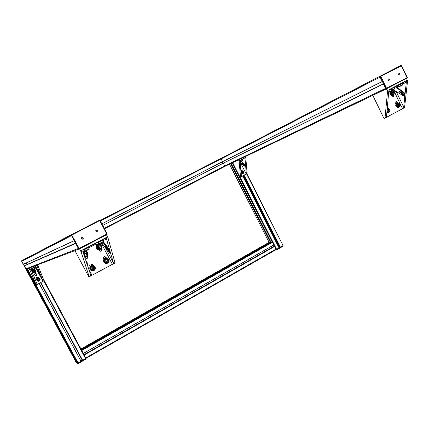 <?xml version="1.0" encoding="UTF-8"?>
<svg xmlns="http://www.w3.org/2000/svg" width="429" height="429" viewBox="0 0 429 429"><rect width="100%" height="100%" fill="white"/><g stroke="black" fill="none" stroke-linecap="round" stroke-linejoin="round"><path stroke-width="0.64" d="M382.293 81.553L380.073 77.081L221.123 158.886L220.737 158.526L100.086 220.49M224.775 166.457L104.472 228.818L224.775 166.457L224.705 165.943L385.526 88.401L383.429 83.87M222.125 161.91L222.849 163.336M23.241 264.323L74.19 240.626L71.525 235.607L21.654 261.379L23.332 264.35L74.238 240.723M75.601 243.281L24.877 265.53L24.137 265.985L25.719 268.924L78.351 248.471L75.681 243.393M71.364 234.668L21.884 260.66L21.654 261.379M26.292 262.977L27.075 264.564M76.212 242.884L75.627 243.141M75.547 243.179L27.102 264.478M25.719 268.924L26.459 269.144L29.467 267.583M280.046 247.217L243.795 175.445L280.046 247.217L283.07 245.554L276.598 249.324L279.065 247.903L242.734 176.003L279.065 247.903M278.871 247.522L279.965 247.056M85.982 358.333L276.598 249.324L276.024 249.576L274.63 246.434L274.287 246.434L84.111 354.89L274.292 246.434M279.772 247.083L243.629 175.525M241.382 171.08L240.926 170.179L241.645 170.554M279.236 247.313L243.109 175.804M28.191 268.361L26.989 268.956L28.287 268.281M27.928 268.42L27.365 268.677M30.395 267.224L26.507 269.192L77 362.923L77.515 363.186L76.206 362.516L76.877 362.693M40.675 282.588L82.465 360.296L85.585 358.649L85.966 358.344L85.425 358.102M80.829 360.827L82.309 360.006M84.084 354.906L85.982 358.338L77.515 363.186L81.049 361.234L39.162 283.387M27.113 268.854L78.845 249.136M82.153 360.07L40.524 282.668M37.945 277.874L37.43 276.919M36.567 275.316L34.937 272.281M276.045 249.56L85.982 358.338L85.843 359.18L78.325 363.486L77.66 363.46L78.094 363.577L78.212 363.234L77.665 363.465L26.818 269.074L77.66 363.46L76.357 362.789L26.024 269.374M26.507 269.192L27.274 268.79M26.33 269.256L76.711 362.773L26.33 269.256M81.526 350.305L82.636 352.45M84.39 355.711L85.634 357.899M270.372 242.347L269.047 242.374L80.947 348.997L269.08 242.358L229.494 164.157M270.913 242.042L231.118 163.374L270.908 242.042L81.274 349.603L270.908 242.042L272.099 241.833L232.164 162.875M273.868 244.97L83.392 353.442L273.868 244.975L272.506 242.229L272.099 241.833L81.478 349.994L83.264 353.389M273.638 246.804L272.903 245.522M80.952 349.785L81.478 349.994M273.471 246.637L83.993 354.67M223.262 163.149L102.681 225.413L223.305 163.192L224.705 165.943L104.231 228.362M222.533 161.695L382.239 81.58L222.528 161.701L221.123 158.886L100.332 220.951M383.36 83.902L222.281 163.631L221.557 162.205M220.769 158.516L221.67 158.054M26.131 269.31L21.455 260.971L29.499 256.751M26.169 269.294L21.595 260.811M388.309 79.022L388.052 80.094L388.974 80.443M388.325 79.011L388.031 79.923L388.824 80.486C389.575 79.848 389.468 79.338 388.502 78.957L388.325 79.011M389.006 80.513C389.591 79.719 389.403 79.177 388.443 78.898L388.277 78.952M388.293 78.941L388.486 78.882C389.548 79.301 389.666 79.858 388.84 80.561C387.88 80.271 387.698 79.73 388.293 78.941M398.965 73.515L398.643 74.437L399.624 74.925M398.981 73.504L398.686 74.415L399.485 74.968C400.214 74.324 400.107 73.82 399.147 73.45L398.981 73.504M399.656 74.995C400.23 74.201 400.037 73.67 399.088 73.397L399.131 73.375C400.182 73.783 400.305 74.335 399.501 75.043C398.541 74.759 398.359 74.228 398.943 73.434M380.786 76.362L380.217 76.126L380.11 76.528L380.786 76.362L401.426 65.76L401.147 65.39L407.126 78.03L407.293 77.579L386.518 88.256L385.977 88.706L386.277 88.889L386.518 88.256L380.786 76.362M401.083 65.412L379.971 76.249L385.73 88.824L386.341 88.867M81.934 237.414L81.413 238.138L82.7 239.06M81.907 237.43L81.43 238.133C81.928 239.355 82.529 239.42 83.231 238.315L81.907 237.43M82.738 239.141L83.312 238.331L81.896 237.334M81.864 237.35L83.323 238.326C82.55 239.538 81.885 239.468 81.338 238.122L81.864 237.35M96.219 230.03L95.742 230.84C96.386 231.987 96.981 231.976 97.533 230.802L96.203 230.035L95.726 230.845L97.013 231.649M97.051 231.73L97.603 230.807L96.203 229.939M96.176 229.949L97.619 230.797C97.013 232.089 96.359 232.105 95.656 230.84L96.176 229.949M71.23 234.883L78.695 248.922L71.23 234.883L99.539 220.2L106.773 234.089L79.177 248.477L78.705 248.917L79.188 249.077L79.177 248.477L71.498 234.593L71.348 235.081L71.997 234.953L100.021 220.356L107.218 234.036L106.773 234.089L107.078 234.529L107.223 234.046M71.268 235.119L78.609 248.954L79.108 249.104M238.513 159.824L239.157 161.299L240.535 177.161L240.095 177.343L232.657 162.634M247.066 173.713L240.562 177.145L247.136 173.439L245.796 157.851L245.265 156.58M240.631 176.871L241.43 176.603M241.436 176.448L239.897 160.537L244.782 157.888L244.98 158.274L246.337 173.863L241.463 176.668M241.366 161.111L245.361 164.972L245.442 165.583M242.669 163.363L245.452 166.114L245.538 166.736M240.878 163.031L240.803 163.417L240.084 161.985M240.862 163.39L246.284 174.126M240.857 170.265L241.366 169.959L242.342 170.753M240.572 167.246L240.696 168.511M240.599 167.514L240.653 168.093M240.707 168.661L240.76 169.241M241.205 161.191L245.195 165.052L245.243 165.637L242.53 163.31L245.501 166.838L240.905 163.047L240.803 163.417M242.98 173.45L242.573 173.568C241.012 172.994 240.841 172.163 242.047 171.08M242.299 171.841L242.76 171.6L243.216 171.916L243.205 172.474L242.739 172.721L242.299 171.841M243.216 171.916L242.514 171.729M242.717 172.705L243.205 172.474M242.937 172.592L242.948 172.029M239.95 160.703L242.685 159.293L242.557 159.046M240.996 171.772L242.171 170.758L243.243 171.085M243.865 172.549L242.61 173.863L241.109 172.978M240.98 171.579L241.725 170.892M242.953 173.783L241.136 173.252M27.418 268.779L29.177 268.109M29.161 268.227L36.202 284.947L27.408 268.897M36.208 284.942L44.058 280.802L37.655 264.87M35.205 267.058L36.76 269.948L40.192 274.614L37.559 270.399L39.441 272.871L35.779 267.396L35.666 266.645L35.135 266.87L35.666 266.65L39.854 273.321M36.106 266.243L30.84 268.978L37.119 284.202L36.149 284.711M39.817 273.482L40.299 274.421M36.953 265.926L43.098 281.279L37.366 270.613L43.098 281.279L37.28 284.368L36.889 283.644M35.291 271.868L36.738 274.774C36.379 275.804 35.795 275.954 34.98 275.225L33.623 272.705M36.862 278.721L36.508 277.853C36.867 276.823 37.457 276.673 38.267 277.402L38.487 277.815M34.518 277.45L34.036 276.512M34.063 276.351L33.387 275.107M35.961 275.697L36.583 274.817L35.189 272.018M38.31 277.815L37.146 276.968M38.728 280.898L36.974 279.569L37.736 278.303M39.05 279.842L38.492 280.137L37.956 279.81L37.977 279.188L38.54 278.893L39.077 279.22L39.05 279.842L38.476 278.925M38.465 280.121L38.964 279.858M34.261 272.297C33.14 272.485 32.507 272.029 32.363 270.919L32.454 270.892C33.365 272.742 34.32 272.764 35.317 270.946L35.151 270.286L33.215 269.702L32.454 270.892C33.36 272.796 34.309 272.817 35.317 270.946M33.564 271.466L33.264 270.919L33.607 270.388L34.24 270.409L34.54 270.962L34.197 271.487L33.564 271.466M34.132 271.487L34.54 270.962M34.454 270.989L34.24 270.409M34.159 270.436L33.585 270.42M39.216 281.059C37.795 281.499 36.937 281 36.642 279.569C37.747 277.354 38.916 277.306 40.149 279.435L39.216 281.059M38.701 281.236C37.479 281.322 36.781 280.77 36.604 279.579L37.988 277.863M32.234 271.788L32.03 270.903C33.258 268.752 34.433 268.774 35.553 270.967C34.862 272.892 33.757 273.16 32.234 271.788M34.288 272.63L32.196 271.798L31.998 270.913L33.194 269.353M31.108 269.021L32.025 268.57M31.939 268.409L32.078 268.672L35.226 267.036L35.087 266.774M387.95 103.18L387.746 102.118M387.784 105.105L387.591 104.054M393.286 89.516L402.52 108.714L387.124 116.972L386.583 116.924L386.529 116.361L388.813 90.798L389.548 89.656L404.343 81.923M393.902 89.2L395.018 91.516L395.361 91.844L395.511 91.162M395.833 86.374L404.74 93.157L405.089 93.924L404.729 94.192M399.388 91.238L404.52 95.082L404.89 95.855L404.526 96.123M402.134 84.245L406.306 82.266L406.274 81.66L405.63 81.306M406.306 82.266L403.705 107.153L396.219 91.575M392.894 96.793L392.766 95.329M393.806 94.621L394.015 95.05L393.264 96.82L391.779 95.474M395.892 104.011L395.602 103.405L396.375 101.635L397.763 102.842M396.573 103.239L395.597 102.172M387.253 107.899L387.462 108.328M402.52 108.714L403.544 107.829L403.705 107.153M386.465 88.803L387.516 91.479L385.022 118.109L384.009 118.527L372.796 95.361L373.6 94.938M385.092 118.072L404.563 107.62L407.545 81.001L406.52 78.341M393.232 94.595L392.471 94.922C390.621 94.525 390.074 93.415 390.819 91.602L391.693 91.087M393.688 92.862L393.195 93.458L392.444 93.216L392.186 92.38L392.68 91.785L393.431 92.026L393.688 92.862L393.071 93.147L392.814 92.315L392.342 92.192M392.814 92.315L393.431 92.026M399.072 106.837L398.284 107.148C395.978 106.092 395.758 104.81 397.624 103.303M398.246 105.341L398.117 104.488L398.702 104.006L399.415 104.386L399.544 105.239L398.959 105.722L398.246 105.341M398.772 105.62L399.544 105.239M398.916 105.513L398.793 104.655L399.415 104.386M398.793 104.655L398.241 104.386M388.754 112.355L387.945 112.661L386.872 112.334M387.837 110.736L387.837 109.878L388.497 109.513L389.162 110.012L389.167 110.87L388.508 111.234L387.837 110.736M388.449 111.191L389.167 110.87M388.556 111.132L388.551 110.274L389.162 110.012M388.551 110.274L387.929 109.824M389.634 111.899L387.998 113.106L386.835 112.806M387.215 108.349L388.25 108.483M388.47 113.015L386.813 113.036M396.959 103.051C395.012 105.073 395.388 106.623 398.08 107.7L398.777 107.502M398.53 102.987L397.645 102.847C395.232 104.638 395.463 106.215 398.343 107.593L399.919 106.413M390.138 91.559C389.403 93.763 390.122 95.072 392.283 95.485L392.953 95.27M392.589 90.744L391.87 90.621M390.406 91.425C389.655 93.635 390.369 94.948 392.546 95.367L394.069 94.144M391.591 88.68L394.739 86.942M402.107 83.087L402.279 83.446L397.769 85.752L397.619 85.441M391.554 88.605L391.725 88.964L388.942 90.439M86.937 262.307L85.623 259.995M87.543 264.135L86.803 262.623M101.115 243.018L112.371 264.355L91.903 275.332L90.862 275.504L82.877 251.608L82.835 250.777L83.65 249.598L104.853 238.513L106.253 238.647L107.958 237.757L106.51 234.819M101.786 242.675L102.987 244.948L103.368 245.313L103.351 244.975M103.271 241.538L109.32 249.399L109.577 250.322M108.049 248.943L108.73 249.812M109.4 250.659L110.119 252.161M102.751 240.648L106.574 239.205L106.253 238.647M106.574 239.205L113.374 262.752L105.148 247.147M100.622 251.212L101.41 249.737L101.062 248.868M101.373 248.466L101.855 249.598C101.405 251.362 100.488 251.641 99.11 250.434L98.75 249.753M86.856 258.473L87.714 257.132L87.344 256.065M87.623 255.7L88.122 257.009C87.548 258.655 86.62 258.885 85.333 257.695L84.969 257.009M103.893 259.491L103.33 258.21C103.775 256.435 104.687 256.151 106.065 257.357L106.408 258.001M105.904 258.033L104.167 256.698M90.117 266.715L89.581 265.353C90.144 263.69 91.071 263.454 92.364 264.639L92.707 265.299M92.251 265.32L90.503 263.958M112.371 264.355L113.412 263.406L113.374 262.752M79.585 248.863L81.076 251.823L89.211 276.785L88.835 276.844L74.914 250.638M89.232 276.775L115.079 262.902L107.958 237.757M99.919 249.04C98.246 249.442 97.206 248.799 96.804 247.104L97.378 245.426M100.332 247.066L99.667 247.806L98.691 247.587L98.38 246.627L99.051 245.892L100.027 246.112L100.332 247.066L99.785 246.192L98.943 246.01M99.523 247.774L100.091 247.152M86.063 256.322L84.411 256.295M83.328 252.987L84.122 252.225M86.422 254.612L85.548 255.11L84.674 254.606L84.674 253.593L85.548 253.094L86.422 253.603L86.422 254.612L86.202 253.673L85.371 253.196M85.5 255.083L86.202 254.681M106.971 262.934C105.454 263.175 104.504 262.543 104.124 261.041C104.075 259.738 104.676 258.907 105.92 258.558M105.883 261.304L105.748 260.312L106.531 259.701L107.454 260.081L107.588 261.073L106.805 261.685L105.883 261.304M106.687 261.636L107.588 261.073M107.336 261.132L107.454 260.081M107.202 260.14L106.392 259.808M93.184 270.281C91.565 270.463 90.621 269.744 90.363 268.125L90.884 266.634L92.246 265.851M92.042 268.506L92.069 267.492L92.954 267.015L93.812 267.54L93.785 268.549L92.905 269.031L92.042 268.506M92.83 268.988L93.785 268.549M93.554 268.597L93.812 267.54M93.576 267.589L92.782 267.106M103.738 259.196L104.301 258.901M103.775 259.266L104.167 259.062M90.004 266.506L90.562 266.205M90.042 266.575L90.428 266.371M94.557 266.087L95.399 267.937C95.731 271.573 89.768 271.788 89.843 268.125C90.53 265.379 92.101 264.698 94.557 266.087M93.098 270.833C91.152 270.983 90.036 270.082 89.747 268.146C89.827 266.699 90.562 265.776 91.945 265.379M105.588 258.102C104.14 258.574 103.448 259.577 103.507 261.116C103.941 262.913 105.067 263.706 106.885 263.492M108.993 260.087C106.585 257.143 104.789 257.48 103.609 261.089C103.92 264.72 109.76 263.899 109.046 260.339L108.993 260.087M98.027 244.369L96.632 245.447L96.187 247.163C96.638 249.174 97.86 249.989 99.866 249.614M98.826 244.192C97.179 244.471 96.332 245.447 96.289 247.131C96.428 250.783 102.343 250.257 101.78 246.654C101.437 245.05 100.45 244.23 98.826 244.192M84.277 251.576L83.113 252.322M84.631 256.96L86.041 256.88M84.615 256.912L86.572 256.671L88.052 254.209C87.232 251.373 85.591 250.761 83.129 252.375M95.217 243.592L97.919 242.283M103.019 239.956L98.048 242.524M83.188 249.978L83.757 249.689M88.916 247.335L83.891 249.93M379.949 76.26L220.747 158.521M382.201 81.499L222.522 161.636L101.855 223.841M383.349 83.886L222.276 163.621M383.403 83.993L223.305 163.192L102.708 225.472M407.293 77.579L407.159 78.008L386.39 88.841L224.796 166.436M76.265 242.986L75.681 243.243M75.638 243.356L24.163 265.9M75.692 243.458L24.137 265.985M79.215 248.997L78.931 249.104M230.529 163.658L270.249 242.154L81.156 349.383M283.161 245.812L246.611 173.954M280.41 247.142L244.112 175.273M280.341 247.168L244.047 175.311M241.543 170.973L241.146 170.19L241.538 170.978M279.038 247.924L242.701 176.019M283.21 245.828L283.006 246.273L276.142 249.834L276.726 249.581L240.181 177.311M274.41 246.412L273.723 245.056M270.42 242.321L230.598 163.626M85.966 358.344L43.485 279.268M27.354 268.801L78.212 363.234L85.736 358.928L43.822 280.925M82.658 360.328L40.809 282.513M38.283 277.815L37.849 277.005M36.545 274.587L35.173 272.034M82.593 360.355L40.744 282.55L82.593 360.355M38.208 277.826L37.747 276.968L38.208 277.826M36.578 274.801L35.124 272.093L36.578 274.801M38.117 277.836L37.634 276.936M36.669 275.139L35.065 272.163M81.006 361.272L39.109 283.413M76.775 362.746L26.394 269.224M275.986 249.115L85.805 357.92M84.25 355.024L274.63 246.434M270.297 242.203L81.188 349.447M272.506 242.229L81.816 350.493M273.863 244.916L83.371 353.389M274.581 246.385L84.207 354.965M222.528 161.701L101.882 223.9L222.528 161.701M276.013 249.581L276.142 249.834L275.37 249.946M274.951 250.187L276.764 249.844L283.06 246.203M86.122 358.639L85.843 359.18L78.325 363.481M379.863 76.657L380.11 76.528L385.977 88.706L385.73 88.824M386.363 88.857L407.126 78.03M407.18 77.536L401.501 65.669M79.188 249.072L107.041 234.545M107.261 234.164L79.199 249.067L78.609 248.954M242.562 159.052L244.9 157.942M245.629 157.304L238.985 160.752M239.157 161.299L239.977 160.87M244.98 158.274L245.796 157.851M247.136 173.439L246.337 173.863M242.176 170.42L241.688 170.635M240.508 161.358L242.798 160.183L240.508 161.358L240.133 160.618M240.733 161.417L242.739 160.392M242.573 173.568L242.868 173.445C243.634 173.418 243.929 172.812 243.752 171.627L242.508 170.924C241.119 171.916 241.237 172.758 242.868 173.445L243.27 173.321L243.742 171.632L242.508 170.924M243.667 171.675C243.366 176.051 239.999 169.391 243.667 171.675M37.827 265.186L29.773 269.369M31.102 269.562L31.628 269.289M35.092 267.487L35.36 267.347M36.846 269.9L43.002 281.354M44.005 280.571L43.034 281.081M30.046 269.927L31.044 269.412M38.095 265.749L37.103 266.264M36.974 279.569L37.232 280.18C38.513 281.306 39.409 281.059 39.924 279.44C39.656 278.308 38.959 277.922 37.832 278.282L37.066 279.547L37.232 280.18C38.379 281.36 39.28 281.113 39.924 279.44M37.409 280.094C37.865 275.225 41.747 282.443 37.409 280.094M33.317 269.852C38.283 270.281 30.883 274.131 33.317 269.852M32.754 269.219L31.826 269.68L31.408 268.881M32.084 269.734L32.845 269.369L31.837 269.675M34.942 267.208L35.371 268.002L34.234 268.618L32.813 269.332L32.379 268.533M33.065 269.396L35.307 268.238M395.57 91.141L403.984 96.198L395.57 91.141L395.018 91.516M395.329 91.865L395.581 91.195L404.429 96.273L403.995 96.252L404.177 95.265L399.319 91.929L404.048 95.447M404.778 96.091L404.429 96.273L404.177 95.265L404.52 95.082M399.388 91.189L399.19 92.112M399.662 91.747L399.319 91.929L399.286 91.141L404.182 94.316L404.633 94.342L404.391 93.34L404.172 94.262M404.976 94.16L404.182 94.316L399.195 91.141M404.74 93.157L404.391 93.34L396.047 87.259L404.257 93.522M395.474 86.556L395.913 87.441M396.391 87.082L396.047 87.259L395.704 86.438M396.305 87.007L398.418 86.009M392.884 95.57L394.015 95.05M396.401 102.874L397.544 102.375M387.199 116.935L386.588 115.674M387.516 91.479L388.813 90.798M386.583 116.924L385.322 117.6M404.778 107.17L403.544 107.829M406.274 81.66L407.545 81.001M407.368 80.11L387.328 90.589M391.318 89.216L391.87 90.358L388.604 92.047M388.583 92.321L391.784 90.685M391.811 90.235L394.921 88.385L391.715 90.031M391.816 90.24L394.83 88.701M391.693 94.021L393.152 94.611C395.082 93.066 394.846 91.779 392.444 90.755L391.5 91.28L391.693 94.021M391.961 93.795C391.157 91.452 391.806 90.669 393.913 91.447C394.718 93.79 394.069 94.568 391.961 93.795M398.412 102.992L398.402 102.992C396.439 104.445 396.627 105.732 398.975 106.853L400.091 106.194L400.386 104.789L398.412 102.992C400.82 104.086 401.008 105.373 398.975 106.853L398.284 107.148M398.579 103.169C400.622 104.15 400.788 105.282 399.083 106.558C397.034 105.577 396.868 104.445 398.579 103.169M386.953 111.384L388.62 112.371L390.1 110.602L388.363 108.489L387.167 108.912M387.114 109.545L388.492 108.671C392.02 109.534 388.24 114.463 387.022 110.585M398.198 85.553L398.75 86.706L399.828 86.46C402.413 85.194 403.281 84.652 402.429 84.845L398.745 86.69M399.115 86.776L402.332 85.162M86.647 261.39L86.165 261.642M87.226 263.192L86.755 263.444M109.518 252.424L103.196 244.793M103.368 245.313L102.976 244.932M109.658 252.408L109.379 251.458L109.47 252.365M109.835 251.212L109.379 251.458L105.593 246.648L109.256 251.651M105.732 246.568L105.196 245.903L105.47 246.841L105.164 245.865M108.977 250.579L105.196 245.903M109.116 250.568L108.859 249.64L108.928 250.531M108.73 249.828L102.81 242.122L109.32 250.697L109.781 250.456M109.32 249.399L108.859 249.64L102.992 242.015M101.249 249.222L101.694 249.077M87.543 256.44L87.95 256.317M105.609 257.475L106.065 257.357M91.94 264.741L92.364 264.639M92.004 275.279L88.412 268.511M96.016 244.01L88.567 247.908M81.076 251.823L82.818 250.911M90.862 275.504L89.184 276.399M115.047 262.532L113.412 263.406M107.566 236.829L80.663 250.89M88.428 247.646L89.109 248.927L85.065 251.024M85.484 251.131L89.055 249.303M99.061 243.334L96.359 244.659M96.766 244.761L99.19 243.575C96.707 244.846 95.769 245.216 96.375 244.686L95.699 243.404M96.804 247.104L97.807 248.52C99.914 249.592 101.164 248.959 101.539 246.627C100.767 244.557 99.464 244.122 97.64 245.334L97.067 247.013L97.801 248.525C99.914 249.598 101.158 248.965 101.539 246.627M98.037 248.305C97.061 245.629 97.941 244.659 100.681 245.393C101.657 248.064 100.772 249.034 98.037 248.305M87.773 254.14C87.505 256.049 86.358 256.687 84.336 256.054C86.224 256.73 87.371 256.092 87.773 254.14C87.382 252.188 86.245 251.523 84.363 252.145L83.408 253.217M83.58 253.754C86.427 248.273 89.715 258.312 84.164 255.528M106.306 258.467C104.998 258.778 104.36 259.609 104.397 260.971C106.253 263.679 107.733 263.486 108.827 260.408L108.821 260.36C108.483 259.052 107.647 258.419 106.306 258.467M106.397 258.73C109.041 259.706 109.223 261.014 106.939 262.655C104.29 261.679 104.113 260.371 106.397 258.73M92.932 265.76C91.511 265.873 90.739 266.645 90.616 268.071C92.117 270.935 93.624 270.94 95.136 268.087L94.455 266.409L92.932 265.76M92.975 266.028C95.458 267.423 95.426 268.752 92.878 270.013C90.39 268.618 90.422 267.294 92.975 266.028M102.547 240.261L103.223 241.538L99.212 243.613M99.625 243.715L103.169 241.908M84.915 250.745L82.926 251.753M83.012 252.011L85.044 250.986L83.006 251.995M385.955 89.007L224.807 166.409M71.262 235.103L21.6 261.03M75.665 243.399L24.131 265.942M269.053 242.374L229.467 164.168M283.07 245.554L246.873 173.82M283.006 246.273L276.764 249.844M86.138 358.676L85.843 359.18M401.142 65.39L401.533 65.546M407.282 77.552L401.549 65.578M241.366 169.959L240.98 170.125M242.798 160.178L242.428 159.443M27.392 268.838L29.151 268.168M44.058 280.802L36.213 284.942M35.371 268.007L32.813 269.332M387.639 103.341L388.02 103.142M387.478 105.266L387.854 105.067M395.822 101.877L396.375 101.635M404.563 107.62L402.6 108.671M387.124 116.972L385.124 118.045M391.881 90.369C392.422 90.39 391.822 90.75 388.583 92.299M394.911 88.374L394.374 87.253M392.471 94.922L393.152 94.611C395.136 93.034 394.9 91.752 392.444 90.755M388.1 108.489L388.374 108.489C390.562 109.803 390.642 111.1 388.62 112.371L387.945 112.661M402.418 84.829L401.871 83.693M86.529 262.768L87.13 262.451M87.125 264.58L87.72 264.264M105.47 246.836L109.851 252.525L110.312 252.284M101.41 249.737L101.855 249.598M87.714 257.132L88.122 257.009M105.1 247.088L113.39 262.816M115.079 262.902L112.473 264.302M91.903 275.332L89.243 276.764M89.13 248.949C89.747 248.868 89.275 249.233 87.725 250.043L85.076 251.051L84.384 249.742M104.124 261.041L104.397 260.971C106.338 263.685 107.813 263.481 108.821 260.36M90.363 268.125L90.616 268.071C92.283 270.983 93.79 270.93 95.136 267.916M98.536 242.337L99.222 243.64L99.775 243.667L103.239 241.559M102.987 239.972L102.788 239.591M98.064 242.551L97.86 242.171M88.867 247.351L88.669 246.975M83.902 249.962L83.698 249.576"/></g></svg>
